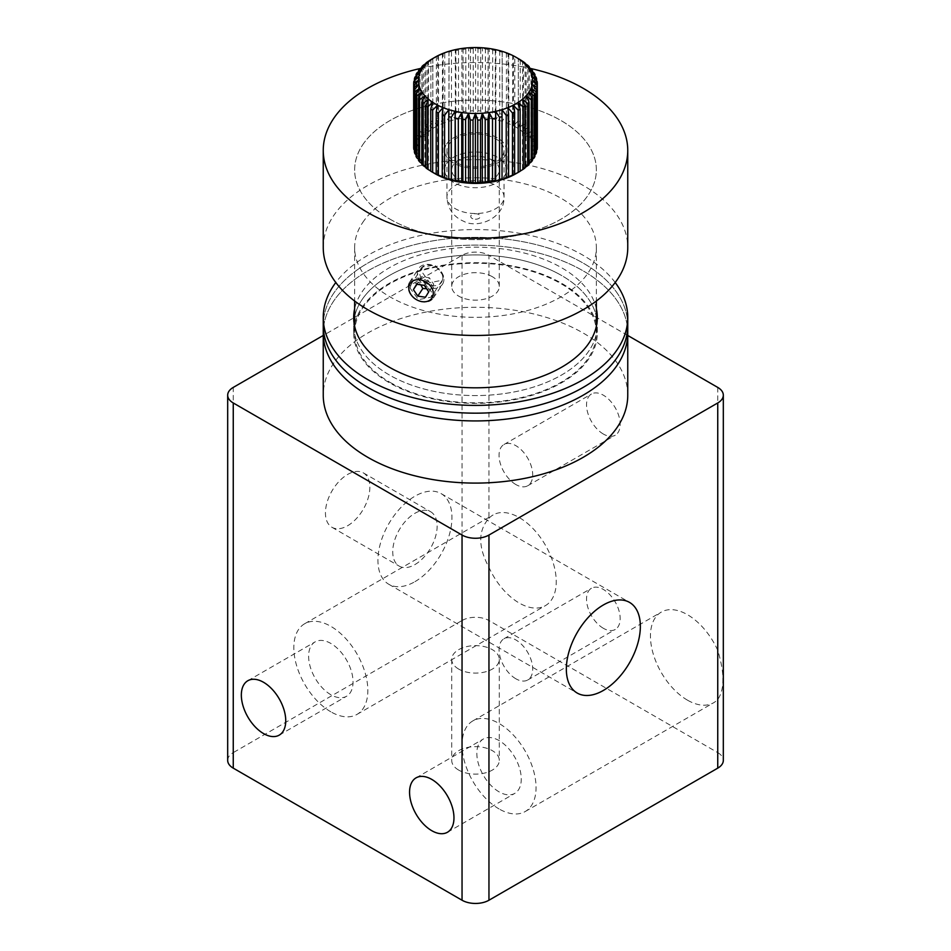 <?xml version="1.0" encoding="UTF-8"?>
<svg xmlns="http://www.w3.org/2000/svg" width="951" height="951" viewBox="0 0 951 951"><rect width="100%" height="100%" fill="white"/><g stroke="black" fill="none" stroke-linecap="round" stroke-linejoin="round"><path stroke-width="0.71" stroke-dasharray="4.75 3.57" d="M414.945 581.667A52.341 30.218 120 0 0 449.134 535.544A52.341 30.218 120 0 0 441.109 493.605A52.341 30.218 120 0 0 414.945 496.196A52.341 30.218 120 0 0 380.745 542.32A52.341 30.218 120 0 0 388.769 584.259A52.341 30.218 120 0 0 414.945 581.667M414.945 564.573A31.407 18.128 120 0 0 435.451 536.899A31.407 18.128 120 0 0 430.637 511.733A31.407 18.128 120 0 0 414.945 513.29A31.407 18.128 120 0 0 394.427 540.964A31.407 18.128 120 0 0 399.242 566.13A31.407 18.128 120 0 0 414.945 564.573M347.65 525.725A31.407 18.128 120 0 0 368.168 498.051A31.407 18.128 120 0 0 363.353 472.885A31.407 18.128 120 0 0 347.65 474.442A31.407 18.128 120 0 0 327.132 502.116A31.407 18.128 120 0 0 331.947 527.282A31.407 18.128 120 0 0 347.65 525.725M458.679 770.084A23.787 13.73 180 0 1 451.713 760.372A23.787 13.73 180 0 1 466.394 747.688A23.787 13.73 180 0 1 492.321 750.66A23.787 13.73 180 0 1 499.287 760.372A23.787 13.73 180 0 1 484.606 773.068A23.787 13.73 180 0 1 458.679 770.084M458.679 669.076A23.787 13.73 180 0 1 451.713 659.364A23.787 13.73 180 0 1 466.394 646.68A23.787 13.73 180 0 1 492.321 649.652A23.787 13.73 180 0 1 499.287 659.364A23.787 13.73 180 0 1 484.606 672.06A23.787 13.73 180 0 1 458.679 669.076M330.829 694.717A31.407 18.128 60 0 1 310.311 667.043A31.407 18.128 60 0 1 315.126 641.877A31.407 18.128 60 0 1 330.829 643.435A31.407 18.128 60 0 1 351.347 671.109A31.407 18.128 60 0 1 346.533 696.275A31.407 18.128 60 0 1 330.829 694.717M488.957 518.247A52.341 30.218 60 0 1 493.07 514.978A52.341 30.218 60 0 1 519.234 517.57A52.341 30.218 60 0 1 553.434 563.681A52.341 30.218 60 0 1 545.41 605.632A52.341 30.218 60 0 1 519.234 603.029A52.341 30.218 60 0 1 488.957 567.39C478.008 547.003 478.008 530.622 488.957 518.247L488.957 255.332A19.032 10.984 0 0 0 462.043 255.332L323.245 335.465M330.829 711.812A52.341 30.218 60 0 1 296.641 665.688A52.341 30.218 60 0 1 304.653 623.749A52.341 30.218 60 0 1 330.829 626.34A52.341 30.218 60 0 1 365.018 672.464A52.341 30.218 60 0 1 356.994 714.403A52.341 30.218 60 0 1 330.829 711.812M499.049 791.838A31.407 18.128 60 0 1 478.531 764.164A31.407 18.128 60 0 1 483.346 739.01A31.407 18.128 60 0 1 499.049 740.556A31.407 18.128 60 0 1 519.567 768.23A31.407 18.128 60 0 1 514.753 793.396A31.407 18.128 60 0 1 499.049 791.838M687.466 700.162A52.341 30.218 60 0 1 653.266 654.038A52.341 30.218 60 0 1 661.29 612.099A52.341 30.218 60 0 1 687.466 614.691A52.341 30.218 60 0 1 717.743 650.329C724.662 673.046 724.662 689.427 717.743 699.472A52.341 30.218 60 0 1 713.63 702.753A52.341 30.218 60 0 1 687.466 700.162M499.049 808.932A52.341 30.218 60 0 1 464.861 762.809A52.341 30.218 60 0 1 472.885 720.87A52.341 30.218 60 0 1 499.049 723.461A52.341 30.218 60 0 1 533.238 769.585A52.341 30.218 60 0 1 525.225 811.524A52.341 30.218 60 0 1 499.049 808.932M515.87 678.788A23.787 13.73 60 0 1 500.333 657.83A23.787 13.73 60 0 1 503.982 638.763A23.787 13.73 60 0 1 515.87 639.94A23.787 13.73 60 0 1 531.419 660.909A23.787 13.73 60 0 1 527.769 679.965A23.787 13.73 60 0 1 515.87 678.788M603.35 628.29A23.787 13.73 60 0 1 587.813 607.32A23.787 13.73 60 0 1 591.451 588.253A23.787 13.73 60 0 1 603.35 589.442A23.787 13.73 60 0 1 618.887 610.399A23.787 13.73 60 0 1 615.249 629.467A23.787 13.73 60 0 1 603.35 628.29M515.87 484.546A23.787 13.73 60 0 1 500.333 463.577A23.787 13.73 60 0 1 503.982 444.509A23.787 13.73 60 0 1 515.87 445.686A23.787 13.73 60 0 1 531.419 466.656A23.787 13.73 60 0 1 527.769 485.723A23.787 13.73 60 0 1 515.87 484.546M603.35 434.036A23.787 13.73 60 0 1 587.813 413.079A23.787 13.73 60 0 1 591.451 394.011A23.787 13.73 60 0 1 603.35 395.188A23.787 13.73 60 0 1 618.887 416.158A23.787 13.73 60 0 1 615.249 435.213A23.787 13.73 60 0 1 603.35 434.036M492.321 276.693A23.787 13.73 0 0 0 466.394 273.722A23.787 13.73 0 0 0 451.713 286.406A23.787 13.73 0 0 0 458.679 296.118A23.787 13.73 0 0 0 484.606 299.101A23.787 13.73 0 0 0 499.287 286.406A23.787 13.73 0 0 0 492.321 276.693M492.321 160.148A23.787 13.73 0 0 0 466.394 157.165A23.787 13.73 0 0 0 451.713 169.86A23.787 13.73 0 0 0 458.679 179.573A23.787 13.73 0 0 0 484.606 182.544A23.787 13.73 0 0 0 499.287 169.86A23.787 13.73 0 0 0 492.321 160.148M390.041 219.194A120.86 69.78 0 0 0 521.754 234.326A120.86 69.78 0 0 0 596.36 169.86A120.86 69.78 0 0 0 560.959 120.515A120.86 69.78 0 0 0 429.246 105.395A120.86 69.78 0 0 0 354.64 169.86A120.86 69.78 0 0 0 390.041 219.194M390.041 382.361A120.86 69.78 0 0 0 521.754 397.494A120.86 69.78 0 0 0 596.36 333.028A120.86 69.78 0 0 0 560.959 283.683A120.86 69.78 0 0 0 429.246 268.562A120.86 69.78 0 0 0 354.64 333.028A120.86 69.78 0 0 0 390.041 382.361M627.755 333.028A152.255 87.908 0 0 0 583.165 270.869A152.255 87.908 0 0 0 417.227 251.813A152.255 87.908 0 0 0 323.245 333.028A152.255 87.908 0 0 1 414.006 252.609A152.255 87.908 0 0 1 578.089 268.063A152.255 87.908 0 0 1 627.755 333.028M627.755 395.188A152.255 87.908 0 0 0 583.165 333.028A152.255 87.908 0 0 0 417.227 313.973A152.255 87.908 0 0 0 323.245 395.188M627.755 335.465L488.957 255.332M717.743 699.472L717.743 752.61L488.957 620.516L488.957 567.39M462.043 255.332L462.043 620.516L233.257 752.61L233.257 387.414M462.043 620.516A19.032 10.984 180 0 1 488.957 620.516M717.743 752.61A19.032 10.984 180 0 1 723.319 760.372M227.681 760.372A19.032 10.984 180 0 1 233.257 752.61M410.071 288.082L411.236 284.016L423.599 281.9L432.289 293.003L431.065 297.176L418.452 299.66L410.071 288.082M443.57 276.004L434.857 264.972L422.506 267.029L421.352 271.094L429.686 282.72L442.334 280.188L443.57 276.004M446.625 163.465A30.931 17.855 180 0 1 481.123 152.303A30.931 17.855 180 0 1 506.431 169.86A30.931 17.855 180 0 1 504.375 176.244A30.931 17.855 180 0 1 469.877 187.418A30.931 17.855 180 0 1 444.569 169.86A30.931 17.855 180 0 1 446.625 163.465M446.625 144.041A30.931 17.855 180 0 1 481.123 132.878A30.931 17.855 180 0 1 506.431 150.436A30.931 17.855 180 0 1 504.375 156.82A30.931 17.855 180 0 1 469.877 167.994A30.931 17.855 180 0 1 444.569 150.436A30.931 17.855 180 0 1 446.625 144.041M362.652 222.593A120.86 69.78 180 0 1 497.492 178.943A120.86 69.78 180 0 1 596.36 247.557A120.86 69.78 180 0 1 588.348 272.521A120.86 69.78 180 0 1 453.508 316.172A120.86 69.78 180 0 1 354.64 247.557A120.86 69.78 180 0 1 362.652 222.593M362.652 144.885A120.86 69.78 180 0 1 497.492 101.246A120.86 69.78 180 0 1 596.36 169.86A120.86 69.78 180 0 1 588.348 194.824A120.86 69.78 180 0 1 453.508 238.463A120.86 69.78 180 0 1 354.64 169.86A120.86 69.78 180 0 1 362.652 144.885M323.245 247.557A152.255 87.908 180 0 1 333.325 216.103A152.255 87.908 180 0 1 503.21 161.123A152.255 87.908 180 0 1 627.755 247.557M420.354 68.496A152.255 87.908 180 0 1 530.575 68.484M596.36 324.255A121.811 70.326 0 0 0 557.571 281.056A121.811 70.326 0 0 0 433.359 267.041A121.811 70.326 0 0 0 354.64 324.255M354.438 325.254A121.811 70.326 0 0 0 353.689 333.028A121.811 70.326 0 0 0 393.429 384.989A121.811 70.326 0 0 0 524.69 397.363A121.811 70.326 0 0 0 597.311 333.028A121.811 70.326 0 0 0 596.562 325.254M557.571 273.294A121.811 70.326 0 0 0 433.359 259.278A121.811 70.326 0 0 0 354.64 316.481A121.811 70.326 0 0 1 441.846 257.673A121.811 70.326 0 0 1 569.827 280.759A121.811 70.326 0 0 1 596.36 316.481A121.811 70.326 0 0 0 557.571 273.294M353.689 317.491L353.689 325.254A121.811 70.326 0 0 1 353.879 321.367A121.811 70.326 0 0 0 353.689 325.254A121.811 70.326 0 0 0 393.429 377.226A121.811 70.326 0 0 0 524.69 389.589A121.811 70.326 0 0 0 597.311 325.254A121.811 70.326 0 0 0 597.121 321.367A121.811 70.326 0 0 1 597.311 325.254L597.311 333.028M627.755 325.254A152.255 87.908 0 0 0 578.089 260.301A152.255 87.908 0 0 0 414.006 244.835A152.255 87.908 0 0 0 323.245 325.254A152.255 87.908 0 0 1 424.36 242.457A152.255 87.908 0 0 1 593.412 269.644A152.255 87.908 0 0 1 627.755 325.254M353.689 333.028L353.689 325.254A121.811 70.326 0 0 0 381.173 369.749A121.811 70.326 0 0 0 516.405 391.491A121.811 70.326 0 0 0 597.311 325.254L597.311 317.491M596.36 308.718A121.811 70.326 0 0 0 569.827 272.996A121.811 70.326 0 0 0 441.846 249.899A121.811 70.326 0 0 0 354.64 308.718M615.202 282.518A152.255 87.908 0 0 0 593.412 261.87A152.255 87.908 0 0 0 335.798 282.518M435.13 173.748A57.096 32.964 180 0 1 431.671 129.312A57.096 32.964 180 0 1 508.012 123.333A57.096 32.964 180 0 1 515.87 173.748M430.732 171.061L432.669 172.238L430.732 171.192M425.917 167.435L428.414 169.088L425.917 167.899M421.816 163.477L424.859 165.676L421.816 164.297M418.511 159.221L422.042 162.039L418.511 160.422M416.027 154.716L419.997 158.235L416.027 156.356M413.851 149.438L418.761 154.324L414.41 152.148M512.637 117.995L512.637 55.836A61.851 35.71 180 0 1 514.788 56.81L514.788 118.97A61.851 35.71 0 0 0 512.637 117.995L508.036 123.273L508.749 116.438A61.851 35.71 0 0 0 506.407 115.618L502.14 121.205L502.223 114.346A61.851 35.71 0 0 0 499.727 113.692L495.851 119.564L495.305 112.717A61.851 35.71 0 0 0 492.689 112.242L489.266 118.376L488.089 111.588A61.851 35.71 0 0 0 485.402 111.303L482.478 117.651L480.707 110.958A61.851 35.71 0 0 0 477.973 110.863L475.595 117.401L473.229 110.863A61.851 35.71 0 0 0 470.495 110.958L468.7 117.639L465.8 111.279A61.851 35.71 0 0 0 463.101 111.564L461.913 118.352L458.501 112.206A61.851 35.71 0 0 0 455.898 112.682L455.327 119.529L451.463 113.644A61.851 35.71 0 0 0 448.967 114.286L449.027 121.157L444.771 115.558A61.851 35.71 0 0 0 442.417 116.367L443.118 123.214L438.518 117.924A61.851 35.71 0 0 0 436.366 118.899L437.674 125.663L432.812 120.706A61.851 35.71 0 0 0 430.874 121.823L432.788 128.48L427.724 123.868A61.851 35.71 0 0 0 426.036 125.104L428.521 131.607L423.338 127.351A61.851 35.71 0 0 0 421.923 128.706L424.942 135.018L419.712 131.119A61.851 35.71 0 0 0 418.583 132.558L422.101 138.644L416.895 135.113A61.851 35.71 0 0 0 416.086 136.623L420.045 142.448L414.945 139.274A61.851 35.71 0 0 0 414.446 140.831L418.785 146.371L413.863 143.542A61.851 35.71 0 0 0 413.697 145.123L418.357 150.341L413.685 147.857M431.766 59.14A61.851 35.71 180 0 1 432.812 58.546L436.366 56.739A61.851 35.71 180 0 1 438.518 55.764L442.417 54.207A61.851 35.71 180 0 1 444.771 53.399L449.027 51.306L448.967 52.127A61.851 35.71 180 0 1 451.463 51.485L455.327 49.678L455.898 50.522A61.851 35.71 180 0 1 458.501 50.046L461.913 48.501L463.101 49.404A61.851 35.71 180 0 1 465.8 49.119L468.7 47.788L470.495 48.798A61.851 35.71 180 0 1 473.229 48.703L475.595 47.55L477.973 48.703A61.851 35.71 180 0 1 480.707 48.798L482.478 47.8L485.402 49.143A61.851 35.71 180 0 1 488.089 49.428L489.266 48.525L492.689 50.082A61.851 35.71 180 0 1 495.305 50.558L495.851 49.714L499.727 51.532A61.851 35.71 180 0 1 502.223 52.186L502.14 51.354L506.407 53.458A61.851 35.71 180 0 1 508.749 54.278L512.637 55.836M459.25 163.988A28.554 16.488 180 0 1 446.946 150.436A28.554 16.488 180 0 1 462.257 135.838A28.554 16.488 180 0 1 491.75 136.885A28.554 16.488 180 0 1 504.054 150.436A28.554 16.488 180 0 1 488.743 165.034A28.554 16.488 180 0 1 459.25 163.988M421.923 128.706L421.923 67.355M423.338 65.191L423.338 127.351M419.712 68.959L419.712 131.119M418.583 132.558L418.583 71.598M416.895 72.954L416.895 135.113M416.086 136.623L416.086 76.104M414.945 77.114L414.945 139.274M414.446 140.831L414.446 80.811M413.863 81.382L413.863 143.542M413.697 145.123L413.697 85.685M537.303 147.976L532.643 150.448L537.315 145.241A61.851 35.71 0 0 0 537.149 143.66L537.149 81.501M536.59 80.942L536.59 140.95A61.851 35.71 0 0 0 536.102 139.393L536.102 77.233M534.973 76.223L534.973 136.742A61.851 35.71 0 0 0 534.165 135.232L534.165 73.072M532.489 71.717L532.489 132.665A61.851 35.71 0 0 0 531.371 131.226L531.371 69.066M529.184 67.462L529.184 128.801A61.851 35.71 0 0 0 527.769 127.446L527.769 65.286M525.083 63.503L525.083 125.199A61.851 35.71 0 0 0 523.395 123.951L523.395 61.791M520.268 59.877L520.268 121.906A61.851 35.71 0 0 0 518.331 120.789L518.331 58.629A61.851 35.71 180 0 1 519.234 59.14M508.749 54.278L508.749 116.438M506.407 115.618L506.407 53.458M502.223 52.186L502.223 114.346M499.727 113.692L499.727 51.532M495.305 50.558L495.305 112.717M492.689 112.242L492.689 50.082M488.089 49.428L488.089 111.588M485.402 111.303L485.402 49.143M480.707 48.798L480.707 110.958M477.973 110.863L477.973 48.703M473.229 48.703L473.229 110.863M470.495 110.958L470.495 48.798M465.8 49.119L465.8 111.279M463.101 111.564L463.101 49.404M458.501 50.046L458.501 112.206M455.898 112.682L455.898 50.522M451.463 51.485L451.463 113.644M448.967 114.286L448.967 52.127M444.771 53.399L444.771 115.558M442.417 116.367L442.417 54.207M438.518 55.764L438.518 117.924M436.366 118.899L436.366 56.739M432.812 58.546L432.812 120.706M430.874 121.823L430.874 59.782M427.724 61.708L427.724 123.868M426.036 125.104L426.036 63.396M514.788 56.81L518.331 58.629M518.331 120.789L513.469 125.734L514.788 118.97M523.395 123.951L518.331 128.563L520.268 121.906M527.769 127.446L522.586 131.702L525.083 125.199M531.371 131.226L526.141 135.113L529.184 128.801M534.165 135.232L528.958 138.751L532.489 132.665M536.102 139.393L531.003 142.555L534.973 136.742M537.149 143.66L532.239 146.478L536.59 140.95M536.554 152.267L532.215 154.431L537.137 149.557M534.914 156.475L530.955 158.341L534.914 154.835M532.417 160.529L528.899 162.145L532.417 159.34M529.077 164.392L526.058 165.771L529.077 163.584M524.964 167.994L522.479 169.183L524.964 167.542M520.126 171.275L518.212 172.309L520.126 171.156M428.521 131.607L428.521 61.756M432.788 128.48L432.788 58.629M437.674 125.663L437.674 55.812M443.118 123.214L443.118 53.363M449.027 121.157L449.027 51.306M455.327 119.529L455.327 49.678M461.913 118.352L461.913 48.501M468.7 117.639L468.7 47.788M475.595 117.401L475.595 47.55M482.478 117.651L482.478 47.8M489.266 118.376L489.266 48.525M495.851 119.564L495.851 49.714M502.14 121.205L502.14 51.354M508.036 123.273L508.036 53.422M513.469 125.734L513.469 55.883M518.331 128.563L518.331 58.7M522.586 131.702L522.586 61.839M526.141 135.113L526.141 65.262M528.958 138.751L528.958 68.888M531.003 142.555L531.003 72.704M532.239 146.478L532.239 76.615M532.643 150.448L532.643 80.597M532.215 154.431L532.215 84.568M530.955 158.341L530.955 88.491M528.899 162.145L528.899 92.295M526.058 165.771L526.058 95.92M522.479 169.183L522.479 99.332M518.212 172.309L518.212 102.458M513.326 175.127L513.326 105.276M507.882 177.575L507.882 107.725M501.973 179.632L501.973 109.781M448.86 179.584L448.86 109.734M442.964 177.516L442.964 107.665M437.531 175.055L437.531 105.204M432.669 172.238L432.669 102.375M428.414 169.088L428.414 99.237M424.859 165.676L424.859 95.825M422.042 162.039L422.042 92.188M419.997 158.235L419.997 88.384M418.761 154.324L418.761 84.461M418.357 150.341L418.357 80.49M418.785 146.371L418.785 76.508M420.045 142.448L420.045 72.597M422.101 138.644L422.101 68.793M424.942 135.018L424.942 65.167M420.806 268.753A12.375 9.427 33.6 0 1 436.164 267.279A12.375 9.427 33.6 0 1 441.728 281.948A12.375 9.427 33.6 0 1 426.369 283.41A12.375 9.427 33.6 0 1 420.806 268.753M442.655 283.992A14.277 10.889 -146.4 0 0 436.426 267.183A14.277 10.889 -146.4 0 0 418.69 268.479A14.277 10.889 -146.4 0 0 418.523 268.764A14.277 10.889 -146.4 0 0 424.752 285.562A14.277 10.889 -146.4 0 0 442.477 284.266A14.277 10.889 -146.4 0 0 442.655 283.992M409.394 282.506A14.277 10.889 33.6 0 1 409.572 282.233A14.277 10.889 33.6 0 1 427.296 280.937A14.277 10.889 33.6 0 1 433.537 297.734A14.277 10.889 33.6 0 1 433.359 298.02A14.277 10.889 33.6 0 1 415.623 299.303A14.277 10.889 33.6 0 1 409.394 282.506M426.571 288.688L430.494 289.639L433.763 284.266L429.353 277.775L421.685 276.658L416.645 284.242M421.685 276.658L418.428 282.031L420.806 284.848M424.312 285.371L429.353 277.775M428.723 291.862L433.763 284.266M425.454 297.235L430.494 289.639M416.93 284.29L418.428 282.031M717.743 387.414L717.743 650.329M491.75 183.507A28.554 16.488 0 0 0 462.257 182.449A28.554 16.488 0 0 0 446.946 197.047A28.554 16.488 0 0 0 459.25 210.599A28.554 16.488 0 0 0 488.743 211.657A28.554 16.488 0 0 0 504.054 197.047A28.554 16.488 0 0 0 491.75 183.507M472.79 218.742A4.755 2.746 180 0 1 471.589 214.914A4.755 2.746 180 0 1 478.21 214.225A4.755 2.746 180 0 1 479.411 218.041A4.755 2.746 180 0 1 472.79 218.742M441.109 493.605L629.514 602.387M363.353 472.885L430.637 511.733M451.713 659.364L451.713 760.372M247.842 680.726L315.126 641.877M304.653 623.749L493.07 514.978M416.062 777.859L483.346 739.01M472.885 720.87L661.29 612.099M503.982 638.763L591.451 588.253M503.982 444.509L591.451 394.011M451.713 286.406L451.713 169.86M596.36 247.557L596.36 301.027M596.36 326.264L596.36 333.028M354.64 247.557L354.64 301.027M354.64 326.264L354.64 333.028M499.287 286.406L499.287 169.86M527.769 485.723L615.249 435.213M527.769 679.965L615.249 629.467M525.225 811.524L713.63 702.753M447.469 832.244L514.753 793.396M356.994 714.403L545.41 605.632M279.237 735.123L346.533 696.275M499.287 659.364L499.287 760.372M331.947 527.282L399.242 566.13M388.769 584.259L577.186 693.041M422.506 267.029L411.236 284.016M506.431 150.436L506.431 169.86M444.569 150.436L444.569 169.86M442.334 280.188L431.065 297.176M446.946 150.436L446.946 197.047C447.707 208.756 453.377 216.864 463.957 221.405C477.259 228.787 504.708 218.754 504.054 197.047L504.054 150.436M409.572 282.233L418.69 268.479M433.359 298.02L442.477 284.266"/><path stroke-width="1.43" d="M603.35 690.45A52.341 30.218 120 0 0 637.539 644.326A52.341 30.218 120 0 0 629.514 602.387A52.341 30.218 120 0 0 603.35 604.979A52.341 30.218 120 0 0 569.162 651.09A52.341 30.218 120 0 0 577.186 693.041A52.341 30.218 120 0 0 603.35 690.45M263.534 733.566A31.407 18.128 60 0 1 243.028 705.892A31.407 18.128 60 0 1 247.842 680.726A31.407 18.128 60 0 1 263.534 682.283A31.407 18.128 60 0 1 284.052 709.957A31.407 18.128 60 0 1 279.237 735.123A31.407 18.128 60 0 1 263.534 733.566M431.766 830.687A31.407 18.128 60 0 1 411.248 803.013A31.407 18.128 60 0 1 416.062 777.859A31.407 18.128 60 0 1 431.766 779.404A31.407 18.128 60 0 1 452.272 807.078A31.407 18.128 60 0 1 447.469 832.244A31.407 18.128 60 0 1 431.766 830.687M367.835 395.188A152.255 87.908 0 0 0 533.773 414.244A152.255 87.908 0 0 0 627.755 333.028L627.755 395.188A152.255 87.908 0 0 1 533.773 476.403A152.255 87.908 0 0 1 367.835 457.348A152.255 87.908 0 0 1 323.245 395.188L323.245 333.028A152.255 87.908 0 0 0 367.835 395.188M323.245 335.465L233.257 387.414A19.032 10.984 0 0 0 227.681 395.188A19.032 10.984 0 0 0 233.257 402.962L462.043 535.044A19.032 10.984 0 0 0 488.957 535.044L717.743 402.962A19.032 10.984 0 0 0 723.319 395.188A19.032 10.984 0 0 0 717.743 387.414L627.755 335.465M233.257 402.962L233.257 768.146L462.043 900.228L462.043 535.044M488.957 535.044L488.957 900.228L717.743 768.146L717.743 402.962M723.319 395.188L723.319 760.372A19.032 10.984 180 0 1 717.743 768.146M488.957 900.228A19.032 10.984 180 0 1 462.043 900.228M233.257 768.146A19.032 10.984 180 0 1 227.681 760.372L227.681 395.188M530.575 68.484A152.255 87.908 180 0 1 627.755 150.436L627.755 247.557A152.255 87.908 180 0 1 617.674 279.012A152.255 87.908 180 0 1 447.79 333.991A152.255 87.908 180 0 1 323.245 247.557L323.245 150.436A152.255 87.908 180 0 1 333.325 118.982A152.255 87.908 180 0 1 420.354 68.496M627.755 150.436A152.255 87.908 180 0 1 617.674 181.891A152.255 87.908 180 0 1 447.79 236.87A152.255 87.908 180 0 1 323.245 150.436M354.64 324.255A121.811 70.326 0 0 0 354.438 325.254M354.64 316.481A121.811 70.326 0 0 0 353.879 321.367A121.811 70.326 0 0 1 354.64 316.481M372.911 390.219A152.255 87.908 0 0 0 536.994 405.673A152.255 87.908 0 0 0 627.755 325.254L627.755 333.028A152.255 87.908 0 0 1 536.994 413.447A152.255 87.908 0 0 1 372.911 397.982A152.255 87.908 0 0 1 323.245 333.028L323.245 325.254A152.255 87.908 0 0 0 372.911 390.219M597.121 321.367A121.811 70.326 0 0 0 596.36 316.481A121.811 70.326 0 0 1 597.121 321.367M596.562 325.254A121.811 70.326 0 0 0 596.36 324.255M354.64 308.718A121.811 70.326 0 0 0 353.689 317.491A121.811 70.326 0 0 0 381.173 361.986A121.811 70.326 0 0 0 516.405 383.728A121.811 70.326 0 0 0 597.311 317.491A121.811 70.326 0 0 0 596.36 308.718M335.798 282.518A152.255 87.908 0 0 0 323.245 317.491A152.255 87.908 0 0 0 357.588 373.101A152.255 87.908 0 0 0 526.64 400.288A152.255 87.908 0 0 0 627.755 317.491A152.255 87.908 0 0 0 615.202 282.518M323.245 317.491L323.245 325.254A152.255 87.908 0 0 0 357.588 380.875A152.255 87.908 0 0 0 526.64 408.062A152.255 87.908 0 0 0 627.755 325.254L627.755 317.491M519.234 171.798A61.851 35.71 0 0 0 520.126 171.275L520.126 109.115A61.851 35.71 180 0 1 518.188 110.233L518.188 172.393A61.851 35.71 0 0 0 519.234 171.798L515.87 173.748A57.096 32.964 180 0 1 442.988 177.528A57.096 32.964 180 0 1 435.13 173.748L431.766 171.798A61.851 35.71 0 0 0 432.669 172.309L436.212 174.128A61.851 35.71 0 0 0 438.363 175.103L442.251 176.66A61.851 35.71 0 0 0 444.592 177.48L444.592 115.321A61.851 35.71 180 0 1 442.251 114.5L442.251 176.66M442.251 114.5L442.964 107.665L438.363 112.943A61.851 35.71 180 0 1 436.212 111.968L437.531 105.204L432.669 110.15A61.851 35.71 180 0 1 430.732 109.032L430.732 171.192A61.851 35.71 0 0 0 431.766 171.798M430.732 109.032L432.669 102.375L427.605 106.987A61.851 35.71 180 0 1 425.917 105.739L425.917 167.899A61.851 35.71 0 0 0 427.605 169.147L430.732 171.061M425.917 105.739L428.414 99.237L423.231 103.481A61.851 35.71 180 0 1 421.816 102.137L421.816 164.297A61.851 35.71 0 0 0 423.231 165.64L425.917 167.435M421.816 102.137L424.859 95.825L419.629 99.712A61.851 35.71 180 0 1 418.511 98.262L418.511 160.422A61.851 35.71 0 0 0 419.629 161.872L421.816 163.477M418.511 98.262L422.042 92.188L416.835 95.706A61.851 35.71 180 0 1 416.027 94.197L416.027 156.356A61.851 35.71 0 0 0 416.835 157.866L418.511 159.221M416.027 94.197L419.997 88.384L414.898 91.546A61.851 35.71 180 0 1 414.41 89.988L414.41 152.148A61.851 35.71 0 0 0 414.898 153.705L416.027 154.716M414.41 89.988L418.761 84.461L413.851 87.278A61.851 35.71 180 0 1 413.685 85.697L413.685 147.857A61.851 35.71 0 0 0 413.851 149.438L414.41 149.996M508.012 53.411A57.096 32.964 0 0 0 435.13 57.191A57.096 32.964 0 0 0 442.988 107.606A57.096 32.964 0 0 0 519.329 101.626A57.096 32.964 0 0 0 515.87 57.191A57.096 32.964 0 0 0 508.012 53.411M413.697 82.963L413.697 85.685L418.357 80.49L413.697 82.963A61.851 35.71 180 0 1 413.863 81.382L418.785 76.508L414.446 78.671A61.851 35.71 180 0 1 414.945 77.114L420.045 72.597L416.086 74.463A61.851 35.71 180 0 1 416.895 72.954L422.101 68.793L418.583 70.398A61.851 35.71 180 0 1 419.712 68.959L424.942 65.167L421.923 66.546A61.851 35.71 180 0 1 423.338 65.191L428.521 61.756L426.036 62.944A61.851 35.71 180 0 1 427.724 61.708L430.874 59.663A61.851 35.71 180 0 1 431.766 59.14L435.13 57.191M421.923 67.355L421.923 66.546M418.583 71.598L418.583 70.398M416.086 76.104L416.086 74.463M414.446 80.811L414.446 78.671M413.851 149.438L413.851 87.278M414.898 153.705L414.898 91.546M416.835 157.866L416.835 95.706M419.629 161.872L419.629 99.712M423.231 165.64L423.231 103.481M427.605 169.147L427.605 106.987M432.669 172.309L432.669 110.15M436.212 111.968L436.212 174.128M438.363 175.103L438.363 112.943M451.273 117.246A61.851 35.71 180 0 1 448.777 116.593L448.777 178.752A61.851 35.71 0 0 0 451.273 179.406L451.273 117.246L455.149 111.374L455.695 180.381A61.851 35.71 0 0 0 458.311 180.856L458.311 118.697A61.851 35.71 180 0 1 455.695 118.221M465.598 119.636A61.851 35.71 180 0 1 462.911 119.351L462.911 181.51A61.851 35.71 0 0 0 465.598 181.796L465.598 119.636L468.522 113.288L470.293 119.969L470.293 182.128A61.851 35.71 0 0 0 473.027 182.235L473.027 120.076A61.851 35.71 180 0 1 470.293 119.969M480.505 119.981A61.851 35.71 180 0 1 477.771 120.076L477.771 182.235A61.851 35.71 0 0 0 480.505 182.14L480.505 119.981L482.3 113.3L485.2 119.66L485.2 181.819A61.851 35.71 0 0 0 487.899 181.534L487.899 119.374A61.851 35.71 180 0 1 485.2 119.66M495.102 118.257A61.851 35.71 180 0 1 492.499 118.72L492.499 180.88A61.851 35.71 0 0 0 495.102 180.417L495.673 111.41L499.537 117.294L499.537 179.454A61.851 35.71 0 0 0 502.033 178.812L502.033 116.652A61.851 35.71 180 0 1 499.537 117.294M508.583 114.56A61.851 35.71 180 0 1 506.229 115.38L506.229 177.54A61.851 35.71 0 0 0 508.583 176.72L508.583 114.56L507.882 107.725L512.482 113.014L512.482 175.174A61.851 35.71 0 0 0 514.634 174.199L514.634 112.04A61.851 35.71 180 0 1 512.482 113.014M524.964 105.834A61.851 35.71 180 0 1 523.276 107.071L523.276 169.23A61.851 35.71 0 0 0 524.964 167.994L524.964 105.834L522.479 99.332L527.662 103.588L527.662 165.747A61.851 35.71 0 0 0 529.077 164.392L529.077 102.233A61.851 35.71 180 0 1 527.662 103.588M532.417 98.369A61.851 35.71 180 0 1 531.288 99.819L531.288 161.979A61.851 35.71 0 0 0 532.417 160.529L532.417 98.369L528.899 92.295L534.105 95.825L534.105 157.985A61.851 35.71 0 0 0 534.914 156.475L534.914 94.315A61.851 35.71 180 0 1 534.105 95.825M536.554 90.107A61.851 35.71 180 0 1 536.055 91.665L536.055 153.824A61.851 35.71 0 0 0 536.554 152.267L536.554 90.107L532.215 84.568L537.137 87.397L537.137 149.557A61.851 35.71 0 0 0 537.303 147.976L537.303 85.816A61.851 35.71 180 0 1 537.137 87.397M515.87 57.191L519.234 59.14A61.851 35.71 180 0 1 520.268 59.747L523.395 61.791A61.851 35.71 180 0 1 525.083 63.039L522.586 61.839L527.769 65.286A61.851 35.71 180 0 1 529.184 66.641L526.141 65.262L531.371 69.066A61.851 35.71 180 0 1 532.489 70.505L528.958 68.888L534.165 73.072A61.851 35.71 180 0 1 534.973 74.582L531.003 72.704L536.102 77.233A61.851 35.71 180 0 1 536.59 78.79L532.239 76.615L537.149 81.501A61.851 35.71 180 0 1 537.315 83.082L537.315 145.241M536.59 78.79L536.59 80.942M534.973 74.582L534.973 76.223M532.489 70.505L532.489 71.717M529.184 66.641L529.184 67.462M448.777 116.593L448.86 109.734L444.592 115.321M462.911 119.351L461.734 112.563L458.311 118.697M477.771 120.076L475.405 113.538L473.027 120.076M492.499 118.72L489.087 112.587L487.899 119.374M506.229 115.38L501.973 109.781L502.033 116.652M518.188 110.233L513.326 105.276L514.634 112.04M523.276 107.071L518.212 102.458L520.126 109.115M531.288 99.819L526.058 95.92L529.077 102.233M536.055 91.665L530.955 88.491L534.914 94.315M537.315 83.082L532.643 80.597L537.303 85.816M534.914 154.835L536.055 153.824M532.417 159.34L534.105 157.985M529.077 163.584L531.288 161.979M524.964 167.542L527.662 165.747M520.126 171.156L523.276 169.23M514.634 174.199L518.188 172.393M508.583 176.72L512.482 175.174M502.033 178.812L501.973 179.632L506.229 177.54M495.102 180.417L495.673 181.261L499.537 179.454M487.899 181.534L489.087 182.437L492.499 180.88M480.505 182.14L482.3 183.151L485.2 181.819M473.027 182.235L475.405 183.388L477.771 182.235M465.598 181.796L468.522 183.139L470.293 182.128M458.311 180.856L461.734 182.414L462.911 181.51M451.273 179.406L455.149 181.225L455.695 180.381M444.592 177.48L448.86 179.584L448.777 178.752M495.673 181.261L495.673 111.41M489.087 182.437L489.087 112.587M482.3 183.151L482.3 113.3M475.405 183.388L475.405 113.538M468.522 183.139L468.522 113.288M461.734 182.414L461.734 112.563M455.149 181.225L455.149 111.374M409.952 283.731A13.136 10.009 33.6 0 1 426.25 282.174A13.136 10.009 33.6 0 1 432.158 297.746A13.136 10.009 33.6 0 1 415.849 299.292A13.136 10.009 33.6 0 1 409.952 283.731M420.806 284.848L422.826 288.522L426.571 288.688M428.723 291.862L424.312 285.371L416.645 284.242L413.388 289.615L417.786 296.106L425.454 297.235L428.723 291.862M417.786 296.106L422.826 288.522M413.388 289.615L416.93 284.29M596.36 301.027L596.36 326.264M354.64 301.027L354.64 326.264"/></g></svg>
